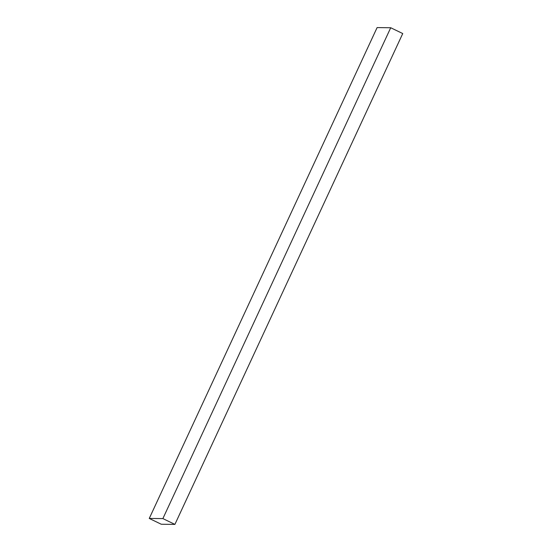 <?xml version="1.0" encoding="UTF-8"?>
<svg xmlns="http://www.w3.org/2000/svg" width="552" height="552" viewBox="0 0 552 552"><rect width="100%" height="100%" fill="white"/><g stroke="black" fill="none" stroke-linecap="round" stroke-linejoin="round"><path stroke-width="0.83" d="M390.719 27.745L377.099 27.6L149.261 518.445L162.881 518.59L390.719 27.745L162.881 518.59L174.901 524.4L402.739 33.555L390.719 27.745L377.099 27.6L149.261 518.445L161.281 524.255L149.261 518.445L162.881 518.59L174.901 524.4L161.281 524.255L174.901 524.4L402.739 33.555L390.719 27.745"/></g></svg>

